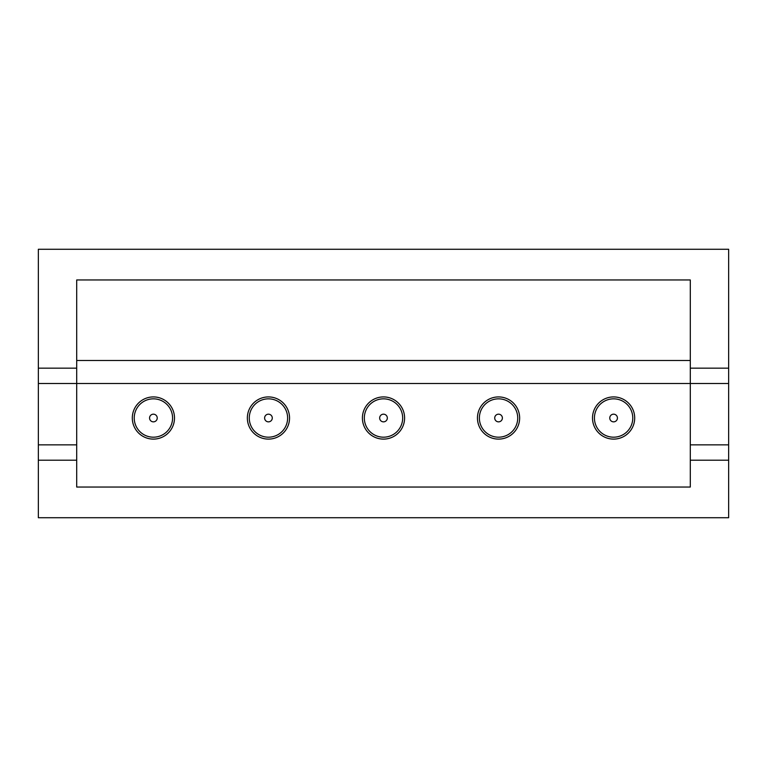 <?xml version="1.0" encoding="UTF-8"?>
<svg xmlns="http://www.w3.org/2000/svg" width="767" height="767" viewBox="0 0 767 767"><rect width="100%" height="100%" fill="white"/><g stroke="black" fill="none" stroke-linecap="round" stroke-linejoin="round"><path stroke-width="1.15" d="M153.4 439.108A21.093 21.093 0 0 1 132.308 418.015A21.093 21.093 0 0 1 153.4 396.923A21.093 21.093 0 0 1 174.493 418.015A21.093 21.093 0 0 1 153.4 439.108M268.45 439.108A21.093 21.093 0 0 1 247.357 418.015A21.093 21.093 0 0 1 268.45 396.923A21.093 21.093 0 0 1 289.543 418.015A21.093 21.093 0 0 1 268.45 439.108M383.5 439.108A21.093 21.093 0 0 1 362.407 418.015A21.093 21.093 0 0 1 383.5 396.923A21.093 21.093 0 0 1 404.592 418.015A21.093 21.093 0 0 1 383.5 439.108M498.55 439.108A21.093 21.093 0 0 1 477.457 418.015A21.093 21.093 0 0 1 498.55 396.923A21.093 21.093 0 0 1 519.643 418.015A21.093 21.093 0 0 1 498.55 439.108M613.6 439.108A21.093 21.093 0 0 1 592.508 418.015A21.093 21.093 0 0 1 613.6 396.923A21.093 21.093 0 0 1 634.692 418.015A21.093 21.093 0 0 1 613.6 439.108M690.3 444.86L690.3 368.16L728.65 368.16L728.65 383.5L38.35 383.5L38.35 368.16L76.7 368.16L76.7 487.045L690.3 487.045L690.3 444.86L728.65 444.86L728.65 460.2L690.3 460.2M76.7 487.045L690.3 487.045M76.7 460.2L38.35 460.2L38.35 444.86L76.7 444.86M38.35 444.86L38.35 383.5M38.35 460.2L38.35 517.725L728.65 517.725L728.65 460.2M728.65 368.16L728.65 249.275L38.35 249.275L38.35 368.16M728.65 444.86L728.65 383.5M690.3 368.16L690.3 279.955L76.7 279.955L76.7 368.16M690.3 360.49L76.7 360.49M613.6 398.84A19.175 19.175 0 0 1 632.775 418.015A19.175 19.175 0 0 1 613.6 437.19A19.175 19.175 0 0 1 594.425 418.015A19.175 19.175 0 0 1 613.6 398.84A19.175 19.175 0 0 0 594.425 418.015A19.175 19.175 0 0 0 613.6 437.19M383.5 398.84A19.175 19.175 0 0 1 402.675 418.015A19.175 19.175 0 0 1 383.5 437.19A19.175 19.175 0 0 1 364.325 418.015A19.175 19.175 0 0 1 383.5 398.84A19.175 19.175 0 0 0 364.325 418.015A19.175 19.175 0 0 0 383.5 437.19M153.4 398.84A19.175 19.175 0 0 1 172.575 418.015A19.175 19.175 0 0 1 153.4 437.19A19.175 19.175 0 0 1 134.225 418.015A19.175 19.175 0 0 1 153.4 398.84A19.175 19.175 0 0 0 134.225 418.015A19.175 19.175 0 0 0 153.4 437.19M268.45 398.84A19.175 19.175 0 0 1 287.625 418.015A19.175 19.175 0 0 1 268.45 437.19A19.175 19.175 0 0 1 249.275 418.015A19.175 19.175 0 0 1 268.45 398.84A19.175 19.175 0 0 0 249.275 418.015A19.175 19.175 0 0 0 268.45 437.19M498.55 398.84A19.175 19.175 0 0 1 517.725 418.015A19.175 19.175 0 0 1 498.55 437.19A19.175 19.175 0 0 1 479.375 418.015A19.175 19.175 0 0 1 498.55 398.84A19.175 19.175 0 0 0 479.375 418.015A19.175 19.175 0 0 0 498.55 437.19M613.6 421.85A3.835 3.835 0 0 0 617.435 418.015A3.835 3.835 0 0 0 613.6 414.18A3.835 3.835 0 0 0 609.765 418.015A3.835 3.835 0 0 0 613.6 421.85M383.5 421.85A3.835 3.835 0 0 0 387.335 418.015A3.835 3.835 0 0 0 383.5 414.18A3.835 3.835 0 0 0 379.665 418.015A3.835 3.835 0 0 0 383.5 421.85M153.4 421.85A3.835 3.835 0 0 0 157.235 418.015A3.835 3.835 0 0 0 153.4 414.18A3.835 3.835 0 0 0 149.565 418.015A3.835 3.835 0 0 0 153.4 421.85M268.45 421.85A3.835 3.835 0 0 0 272.285 418.015A3.835 3.835 0 0 0 268.45 414.18A3.835 3.835 0 0 0 264.615 418.015A3.835 3.835 0 0 0 268.45 421.85M498.55 421.85A3.835 3.835 0 0 0 502.385 418.015A3.835 3.835 0 0 0 498.55 414.18A3.835 3.835 0 0 0 494.715 418.015A3.835 3.835 0 0 0 498.55 421.85"/></g></svg>
